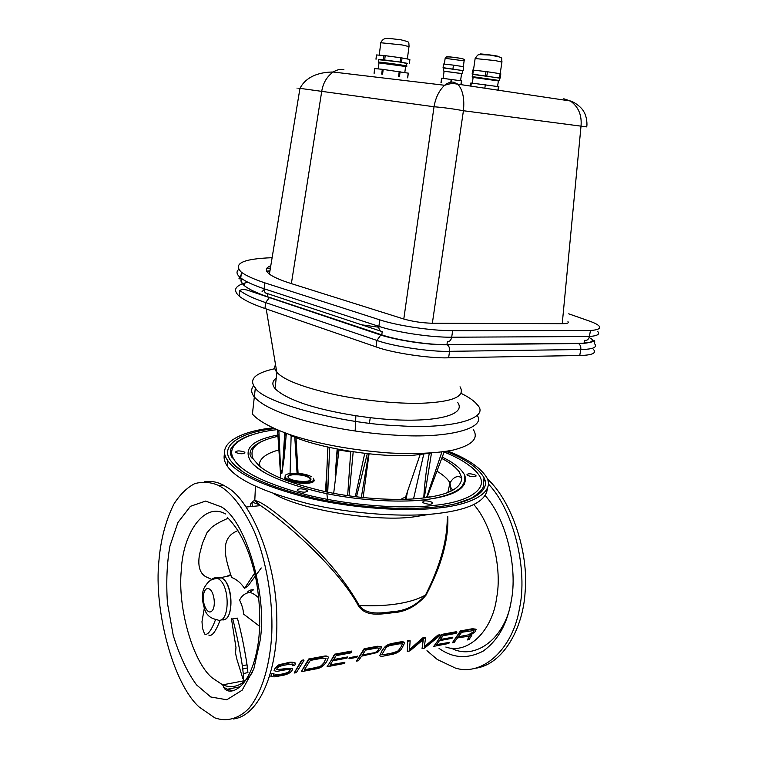 <?xml version="1.0" encoding="UTF-8"?>
<svg xmlns="http://www.w3.org/2000/svg" width="758" height="758" viewBox="0 0 758 758"><rect width="100%" height="100%" fill="white"/><g stroke="black" fill="none" stroke-linecap="round" stroke-linejoin="round"><path stroke-width="1.14" d="M297.07 473.248L294.767 436.959M420.121 454.582L405.549 497.163L401.967 498.565L401.683 499.38M363.205 497.04L369.042 453.871M406.032 499.266L407.273 492.757M423.741 454.175L413.536 498.897M401.967 498.565L401.787 499.38M430.79 453.066L415.896 454.961C382.743 458.761 312.504 447.533 288.751 434.258M477.123 415.327C486.664 427.976 449.011 438.74 396.984 435.253C365.631 433.453 335.159 428.668 305.559 420.88C278.717 413.299 261.643 405.331 254.328 396.965L252.405 414.086C258.734 421.325 273.316 429.056 293.251 435.765C320.35 444.311 351.873 450.015 387.802 452.877C414.114 454.355 437.442 453.246 453.445 449.996C472.168 445.183 478.829 438.437 473.418 429.758M370.245 417.753L369.421 423.191M355.151 431.046L355.872 415.829M277.504 429.985L280.233 468.198C280.441 471.05 280.981 472.831 281.843 473.56L284.184 457.633L286.334 433.405M333.681 493.354L338.987 449.93L350.708 451.995L347.657 495.675M356.468 496.86L367.289 453.691M327.882 447.144L326.812 471.116L326.802 491.989M326.906 493.989L327.712 500.915M337.471 449.191L338.987 449.93M350.793 451.531L353.219 451.901M337.471 449.238L335.226 474.707L337.537 449.2M327.731 492.188L329.683 447.552M364.731 453.407L355.275 496.708M349.05 495.874L353.181 451.929M429.284 453.341C426.366 468.757 424.527 483.623 423.769 497.949M427.038 497.523L444.273 451.654M441.895 451.976L426.527 497.589M424.3 497.883L431.482 453.009M285.055 432.941L282.469 468.264L281.351 473.665L280.469 466.748L278.868 430.553M461.271 393.449C469.136 397.325 474.47 401.096 477.265 404.781C491.08 418.245 451.588 429.559 398.32 425.721C342.038 423.911 262.097 402.204 255.342 387.916C248.368 379.512 254.868 373.097 274.851 368.672M457.68 402.441C466.881 415.261 434.514 422.86 386.978 419.316C358.164 417.156 325.931 411.082 304.479 404.023C289.708 398.869 279.892 393.705 275.021 388.532C271.8 384.619 272.207 381.151 276.225 378.119M378.991 62.914L378.327 62.725C376.773 61.948 412.494 66.903 405.596 66.524M404.81 72.522L405.606 66.496L378.991 62.886M378.649 59.693L400.139 62.014L406.752 63.501C412.096 63.634 382.269 59.408 378.678 59.437L378.649 59.645M409.481 63.71L409.87 59.456L409.311 63.672M401.484 62.222L402.043 57.959L409.87 59.456M376.091 59.181L376.489 54.983M376.622 54.964L383.908 55.514L383.359 59.768M384.676 59.929L385.225 55.666L383.908 55.514M385.225 55.666L400.698 57.75L400.139 62.014M402.043 57.959L400.698 57.75M406.411 66.079C411.746 66.297 381.928 62.08 378.346 62.071L378.327 62.725M374.158 73.308L374.67 68.58L382.316 69.3L381.7 74.076M408.221 73.138L382.316 69.3M497.561 86.526L498.394 80.879L472.547 77.354L498.394 80.907M472.831 74.123L473.409 70.124L472.698 70.068L472.13 74.057L500.09 78.207M473.409 70.124L485.982 71.574L485.395 75.592M486.863 75.791L487.451 71.764L485.982 71.574M487.451 71.764L500.1 73.687L499.503 77.686M500.223 77.809L500.82 73.82L500.1 73.687M499.171 80.481L473.864 76.842L472.139 76.795L472.547 77.354M472.85 74.436L499.541 78.008L499.2 80.32M498.385 90.24L498.906 86.734L498.432 86.649L470.879 82.973L470.405 86.061M444.093 71.233L461.584 73.583M460.57 80.708L461.584 73.526L444.103 71.176M443.809 67.983L462.759 70.532L462.333 73.498M443.79 68.097L443.06 67.652L443.563 64.013L453.464 65.141L463.707 66.704L463.432 70.721L462.74 70.636M443.06 67.652L463.432 70.721M453.464 65.141L452.952 68.798M463.707 66.704L463.185 70.342M461.433 84.716L461.688 80.879L441.62 78.178L440.995 82.631L441.62 78.178M568.708 313.821L589.108 320.966C593.685 322.576 596.821 324.092 598.507 325.495C601.492 328.176 598.811 329.853 590.454 330.526L452.659 330.678C431.747 330.839 397.571 325.741 379.749 319.848L264.769 282.838C253.741 279.152 245.952 275.618 241.404 272.236C232.678 263.623 242.911 258.772 272.113 257.701M270.786 265.755C265.385 267.773 264.921 270.559 269.412 274.121C273.581 277.163 280.896 280.327 291.366 283.615L403.787 319.014C412.75 321.563 422.272 322.984 432.354 323.249L562.237 323.685C567.249 323.685 569.163 323.003 567.96 321.657M432.354 323.249L463.422 110.734C464.645 98.701 462.787 89.851 457.841 84.176L453.701 82.224C450.877 81.693 447.845 82.707 444.614 85.275L444.586 85.294C439.09 90.524 435.575 97.687 434.031 106.755C443.506 107.522 453.303 108.849 463.422 110.734L586.664 126.889C587.308 125.421 587.137 116.732 583.613 111.331C580.495 105.646 571.532 100.805 570.376 100.994C578.525 106.812 582.049 115.292 580.988 126.453L562.237 323.685M380.298 330.99L265.575 292.976M266.683 268.531L270.379 268.247M591.268 338.409C593.902 340.948 591.524 342.578 584.134 343.298L446.983 344.606C428.27 344.918 397.789 340.351 381.776 334.865L267.356 296.662L267.583 293.678C265.177 293.403 264.021 291.764 264.116 288.77C253.106 285.027 245.327 281.417 240.788 277.959C236.667 274.671 235.937 271.857 238.599 269.516M584.134 343.298L584.645 340.323C587.062 340.73 588.653 339.461 589.411 336.514L590.454 330.526M264.769 282.838L264.116 288.77L378.886 326.366C378.716 329.616 379.824 331.369 382.212 331.625L381.776 334.865M563.791 98.767L570.404 101.004L457.823 84.166C453.796 83.787 453.218 82.518 444.586 85.294M269.952 270.852L266.636 271.127M241.527 278.518C240.191 280.64 241.196 283.075 244.55 285.823C248.956 289.3 256.517 292.901 267.252 296.624M244.569 285.69C241.48 283.066 240.551 280.735 241.783 278.698M266.693 271.241L269.924 270.976M589.212 337.329L591.193 339.034M244.843 283.066C234.838 286.022 232.943 290.371 239.168 296.113C244.048 300.121 252.641 304.252 264.968 308.515L376.063 346.899C391.659 352.83 429.9 358.591 448.613 357.804L579.747 355.502C592.026 355.208 596.631 353.219 593.58 349.542M247.894 282.241L244.938 283.037M378.82 327.229L361.623 324.812M262.06 291.688L264.703 288.969M275.552 364.797C274.121 367.061 274.529 369.506 276.784 372.14L276.907 372.273C283.435 379.758 302.385 387.12 333.766 394.359C365.384 401.219 403.01 404.241 425.21 403.085C453.871 401.503 465.478 396.074 460.03 386.798M447.248 519.05C447.002 541.629 439.754 566.946 425.513 594.992L425.968 595.248C441.421 565.894 448.698 539.687 447.788 516.615M250.841 506.571C249.562 501.692 252.802 501.379 260.562 505.633L254.783 500.706C260.629 500.403 281.616 516.179 303.693 537.431C327.153 558.826 345.686 581.538 359.311 605.547C373.675 606.192 386.684 605.576 398.32 603.709C409.86 601.795 418.918 598.886 425.513 594.992C416.616 605.329 405.682 610.882 392.71 611.659C381.151 613.051 366.806 615.553 359.311 605.547L358.525 606.012C366.01 616.974 380.317 614.179 391.981 612.824C405.123 612.199 416.445 606.343 425.968 595.248M246.161 507.026L260.562 505.643C283.928 520.784 338.229 568.017 358.525 606.012M255.446 486.219L254.783 500.706C252.262 500.811 251.504 502.706 252.518 506.41M436.627 644.565L449.598 642.348L436.409 644.869L439.441 640.69L452.033 638.312L452.867 637.175L440.275 639.544L443.032 635.754L456.108 633.318L456.97 632.153L442.037 634.92L437.555 641.088L441.743 634.399L456.676 631.641L456.97 632.153M433.737 646.356L437.555 641.088L433.737 646.356L448.764 643.485L449.598 642.348M440.294 639.515L452.867 637.175M348.926 658.787L349.675 657.65L348.926 658.787L356.791 657.3L357.568 656.134L349.675 657.65M294.151 673.038L301.504 660.332L303.674 659.924L303.949 660.502L301.779 660.9L294.151 673.038L296.321 672.63L303.949 660.502M276.698 669.665L285.671 668.632L292.692 668.783M270.833 676.259L271.724 673.805L273.97 673.417L271.734 673.843L270.824 676.193C272.833 677.102 275.685 677.017 279.389 675.956L280.83 675.681C286.552 674.914 290.286 673.161 292.029 670.442L292.597 668.414L285.681 668.651L279.418 669.826L276.67 669.551L277.021 668.556C277.4 667.049 280.498 665.808 286.316 664.813L292.711 664.027L292.626 665.732L294.815 665.325L295.497 663.411C293.517 662.416 290.769 662.435 287.273 663.477C280.773 664.235 276.528 666.168 274.529 669.257L274.064 670.64L276.471 671.399M273.174 675.141L280.166 674.402C286.041 673.36 289.243 672.156 289.764 670.773L290.229 669.655L289.793 670.839C289.025 672.535 285.861 673.815 280.289 674.667C276.13 675.549 273.752 675.719 273.174 675.16L273.97 673.417M274.121 670.849L274.481 669.153C280.166 662.539 278.394 665.467 286.988 662.88C289.821 661.848 292.597 661.895 295.326 663.023M292.626 665.732L293.147 664.425M308.658 659.024L308.932 659.593L301.286 671.683L308.658 659.024L323.363 656.305C325.864 655.717 327.484 655.945 328.223 657.006M326.764 661.421L328.394 657.404C328.29 656.485 326.707 656.305 323.638 656.864L308.932 659.593M330.137 664.842L344.862 662.312L329.929 665.164L332.79 660.786L347.041 658.096L347.837 656.902L333.577 659.583L336.164 655.613L350.982 652.856L351.797 651.634L334.875 654.77L330.659 661.241L334.591 654.211L351.513 651.084L351.797 651.634M327.068 666.746L330.659 661.241L327.068 666.746L344.075 663.496L344.862 662.312M333.586 659.555L347.837 656.902M364.115 648.753L364.399 649.303L356.45 661.128L364.115 648.753L377.825 646.223L381.435 646.83M356.45 661.128L358.468 660.749L361.557 656.153L377.55 652.458M379.597 655.329L379.72 655.566C380.222 656.409 382.098 656.466 385.348 655.708L393.355 654.107C397.704 652.932 400.641 650.819 402.157 647.768L404.687 642.831C404.526 642.121 402.583 642.111 398.86 642.812L391.744 644.129C386.097 645.882 382.781 648.261 381.795 651.293L379.72 655.566L381.795 651.293C384.856 646.375 386.04 645.001 391.45 643.57L398.566 642.253C401.645 641.562 403.616 641.638 404.488 642.471L404.573 642.623M407.33 651.406L407.7 640.7L407.33 651.406L409.907 650.914L423.296 639.572L422.073 648.583L423.097 639.743M407.7 640.7L409.87 640.292L410.154 640.823L407.994 641.23M409.528 649.559L422.68 637.923L425.266 637.45L425.56 637.971L422.964 638.454L409.5 649.89L410.154 640.823M424.338 646.726L437.868 635.119L439.924 634.74L440.218 635.261L438.162 635.64L424.291 647.076L425.56 637.971M469.903 635.138L471.751 635.403L469.903 635.138L471.078 634.778L469.903 635.138M452.337 642.803L460.419 630.95L460.712 631.461L452.337 642.803L454.137 642.452L457.51 637.895L469.733 636.076L467.241 639.951L469.704 636.028M460.419 630.95L472.442 628.723L476.005 629.206M429.066 496.604L429.606 497.134M437.603 471.58C443.449 475.114 447.571 478.866 449.977 482.827L451.095 491.137M259.141 465.782C259.16 458.685 265.982 453.341 279.617 449.74M284.032 448.698L285.055 448.49M458.353 636.758L468.217 634.901L458.353 636.758L461.66 632.286L474.025 630.523L473.39 631.945L468.226 634.901C469.676 635.062 471.381 634.039 473.333 631.831L473.911 630.381M471.078 634.778L475.162 631.679L476.166 629.415L472.736 629.235L460.712 631.461M467.241 639.951L468.984 639.619L471.751 635.412M422.68 637.923L422.964 638.454M437.868 635.119L438.162 635.64M422.073 648.583L424.651 648.09L440.218 635.261M381.871 654.571L384.808 654.704L381.88 654.609L385.159 649.075C386.409 646.849 388.608 645.57 391.734 645.248L399.258 643.845L402.555 643.921L400.991 646.953L402.555 643.921M384.676 654.457L388.797 653.709L384.808 654.704M388.797 653.709L390.796 653.33C396.946 651.804 399.788 650.459 399.324 649.312L400.158 648.137L399.333 649.331C397.618 651.814 394.823 653.235 390.92 653.576L388.93 653.955M400.158 648.137L400.982 646.934L400.158 648.137M362.352 654.969L372.69 653.017L362.352 654.969L365.602 650.137L377.086 648.005L379.18 648.194L378.564 649.682C377.475 651.605 375.513 652.714 372.69 653.017C374.736 653.102 376.679 651.956 378.507 649.568L379.057 648.005M377.674 652.373L380.658 649.227L381.549 647.048L378.109 646.764L364.399 649.303M334.591 654.211L334.875 654.77M304.394 669.75L315.887 667.561C318.957 665.998 318.606 669.039 324.187 662.454L325.893 658.228L324.187 662.454C322.69 665.401 319.971 667.192 316.01 667.817L304.195 670.063L310.316 660.417L322.387 658.171L326.016 658.475M301.286 671.683L315.214 669.011C319.885 668.547 323.6 666.225 326.357 662.047M277.191 671.313L287.093 669.551L290.238 669.665M301.504 660.332L301.779 660.9M441.743 634.399L442.037 634.92M244.351 452.052L244.862 452.498C243.706 454.137 240.75 454.175 236.003 452.611L235.511 452.175C236.667 450.536 239.613 450.498 244.351 452.052M431.653 502.118L432.591 502.886C431.719 504.667 428.734 504.686 423.646 502.952L422.727 502.194C423.599 500.413 426.574 500.384 431.653 502.118M475.02 474.925L476.005 475.673C475.181 477.104 472.471 477.066 467.875 475.569L466.9 474.83C467.724 473.399 470.424 473.428 475.02 474.925M306.63 490.113L307.293 490.682C306.223 492.605 303.096 492.672 297.922 490.9L297.288 490.331C298.349 488.417 301.466 488.341 306.63 490.113M449.323 485.802L452.943 490.199M429.919 514.246L415.014 516.7C378.46 522.461 300.964 510.2 273.6 493.629M483.992 479.53L485.158 481.311M487.441 488.029C486.56 501.199 469.704 509.717 436.883 513.573C405.767 517.373 352.299 514.341 307.227 503.483C262.457 491.743 235.747 479.179 227.097 465.782C224.178 461.442 223.392 457.292 224.738 453.303M236.884 441.848L239.471 440.625M447.893 451.086C466.644 458.391 479.35 466.833 486.03 476.394C496.016 491.146 474.11 504.62 437.707 508.04C406.582 511.726 353.057 508.627 307.928 497.826C263.102 486.153 236.354 473.703 227.665 460.457C215.869 444.69 238.817 431.387 272.728 427.891M442.198 458.675C449.911 462.683 455.567 467.023 459.159 471.703L461.764 477.758C461.433 488.559 447.646 495.41 420.396 498.319C397.353 500.82 359.984 499.001 326.158 491.857C291.754 483.898 269.251 475.058 258.639 465.346L253.153 458.865C248.643 448.168 257.284 440.578 279.077 436.115M284.923 435.092L286.211 434.903M442.663 457.349C453.9 462.759 461.281 468.728 464.777 475.275C468.463 488.133 454.516 496.367 422.964 499.958C397.666 502.781 355.303 500.365 318.815 491.933C282.327 482.761 259.805 472.821 251.258 462.105C242.532 448.954 251.789 439.839 279.02 434.779M284.999 433.86L286.306 433.69M444.463 452.156C460.258 458.486 471.457 465.715 478.052 473.854C489.99 488.427 469.249 502.232 433.074 505.501C402.886 509.044 350.528 505.757 307.502 495.04C265.063 483.632 240.409 471.504 233.549 458.666C225.05 444.539 246.341 432.97 276.803 429.691M446.064 451.38C465.564 458.988 478.222 467.771 484.021 477.729C491.44 491.582 469.78 503.748 435.746 506.96C405.985 510.437 355.559 507.689 312.059 497.655C268.54 486.702 241.849 474.896 231.976 462.247C217.698 446.254 239.85 432.193 274.415 428.658M222.843 487.991C233.862 495.685 244.351 510.2 254.328 531.548C266.702 561.441 272.984 600.706 271.8 633.053C270.312 663.326 262.628 691.58 249.107 708.171C238.609 719.048 226.443 721.976 214.865 717.883L199.212 707.053C173.25 683.962 153.609 609.982 158.943 560.636C160.724 539.516 165.699 520.68 173.866 504.127C179.93 494.576 186.856 487.754 194.626 483.68C202.651 481.434 210.648 482.031 218.607 485.461L222.843 487.991M204.66 481.756C210.961 480.78 217.167 481.88 223.259 485.073L227.523 487.593C250.614 500.337 276.471 561.043 276.774 617.618C278.394 668.793 260.117 715.751 233.426 718.963M488.285 483.879C514.502 511.233 527.824 571.001 519.486 608.314C513.166 648.052 483.197 676.657 455.444 668.092L437.357 659.536L426.972 650.696M487.261 478.848C511.612 500.536 528.857 552.383 525.123 591.846C523.105 628.894 502.886 664.207 475.977 668.177M258.857 597.996C255.285 594.746 252.243 592.889 249.733 592.434C245.147 593.107 241.774 595.665 239.613 600.109C242.266 605.737 243.526 610.351 243.403 613.961L259.767 626.421M247.279 592.491C248.624 590.52 250.68 589.629 253.447 589.838L249.733 592.434M232.697 618.869L237.387 618.121C241.139 631.926 244.36 647.484 247.032 664.794L247.923 672.554L243.271 673.616L242.352 665.856C239.632 648.45 236.411 632.778 232.697 618.869M242.352 665.856L247.032 664.794M231.389 618.357L235.975 647.54L235.7 650.771C234.971 649.985 235.359 652.79 236.847 659.166L242.797 678.353L243.621 679.443L243.271 673.616M204.253 608.522L201.988 621.655L202.528 628.278L204.565 634.001C207.54 635.659 211.217 630.855 215.585 619.58M220.19 620.035C215.717 631.689 211.937 636.701 208.829 635.081M228.13 518.254C220.531 521.485 214.94 524.612 211.349 527.653L206.877 532.865L202.462 543.278L199.525 554.42C197.63 565.648 199.667 573.048 205.636 576.639L211.69 579.425M230.764 574.536L226.651 576.393M237.121 530.922L237.652 530.212M237.889 530.572L234.677 532.154C218.844 540.899 226.699 561.65 231.541 577.397C236.799 579.463 241.12 583.129 244.502 588.379L254.679 573.057M261.254 567.95L248.122 585.839L244.502 588.379M215.935 578.43L221.317 577.852C233.132 581.992 234.629 623.247 221.668 619.447M216.352 577.909L221.118 577.558L222.966 578.667C234.231 586.72 233.492 623.787 221.412 619.589M293.374 474.12C288.921 474.565 287.225 475.702 288.286 477.559C291.11 481.785 313.291 483.149 310.799 478.497C308.004 475.512 302.196 474.053 293.374 474.12M288.542 477.824L288.504 477.767C287.851 476.1 289.537 475.077 293.554 474.707C301.646 474.603 307.18 475.929 310.164 478.668M310.287 478.904L309.908 480.335M313.177 478.203C318.36 484.589 287.49 482.789 285.359 477.038C282.374 471.978 304.1 472.139 311.405 476.744M285.254 475.768L284.837 478.08C287.585 483.85 318.256 485.67 313.708 479.283M291.148 435.386L290.068 473.504M405.549 497.163L405.142 499.295M255.342 387.916L254.328 396.965C250.983 392.701 250.794 388.939 253.769 385.68M368.596 453.824L361.32 497.409M407.349 58.972L408.988 46.589L402.024 44.93L380.8 42.751M382.582 74.18L383.188 69.414M399.22 71.574L398.594 76.35M408.211 73.109L407.586 77.828M399.485 76.482L400.11 71.707M498.025 56.48C501.095 56.149 473.03 52.662 481.766 54.453M500.185 73.697L501.919 62.09L495.467 60.621L475.143 58.527M484.826 88.212L485.328 84.735M498.432 86.649L497.911 90.174M470.879 86.128L471.324 83.02M462.967 58.916C464.427 58.565 441.488 55.656 447.637 56.964M463.309 66.638L464.133 60.867L445.145 58.319M451.209 79.344L450.802 82.224M451.332 82.148L451.711 79.41M461.433 80.831L460.892 84.631M461.148 84.678L461.688 80.879M441.222 82.65L441.848 78.207M454.336 82.319L453.701 82.224M291.366 283.615L321.724 91.358L434.031 106.755L403.787 319.014M300.007 88.26C295.269 87.653 295.26 87.682 299.969 88.345L321.724 91.358C323.041 83.077 326.85 76.634 333.141 72.019C336.865 69.774 340.446 68.94 343.876 69.518M381.7 334.856L380.743 335.045L248.378 290.485C244.862 289.253 241.992 289.234 239.774 290.428C244.663 294.35 253.286 298.406 265.632 302.603L269.232 297.771L270.161 297.619L381.7 334.856C395.809 340.02 430.099 345.155 446.936 344.606L447.457 341.365C449.57 341.782 450.982 340.399 451.692 337.215C430.857 337.462 396.709 332.364 378.886 326.366L379.749 319.848M597.503 331.312C600.459 334.06 597.768 335.794 589.411 336.514L451.692 337.215L452.659 330.678M270.161 297.619L267.356 296.662M578.051 343.355L578.477 343.535C580.315 344.795 581.083 346.794 580.77 349.523C593.05 349.286 597.655 347.363 594.585 343.762C594.859 341.185 594.651 340.2 593.969 340.806C591.088 340.674 599.161 342 578.477 343.535L447.353 344.805C449.115 346.179 449.854 348.348 449.57 351.324L580.77 349.523L579.747 355.502M446.936 344.606L447.353 344.805C428.137 345.098 397.562 340.408 380.743 335.045L376.925 340.437C392.559 346.264 430.847 352.025 449.57 351.324L448.613 357.804M242.058 278.887L241.575 279.086M264.968 308.515L265.632 302.603L376.925 340.437L376.063 346.899M473.835 504.553C492.776 525.986 502.232 569.997 496.613 597.901C492.662 630.192 468.226 654.912 445.837 647.048M233.18 690.756L227.514 689.193L223.553 687.241M472.442 628.723L472.736 629.235M398.566 642.253L398.86 642.812M391.45 643.57L391.744 644.129M377.825 646.223L378.109 646.764M323.363 656.305L323.638 656.864M286.988 662.88L287.273 663.477M261.927 441.279L263.017 440.957M220.834 506.676C244.891 518.434 268.01 594.12 260.032 640.993L253.807 668.992L242.153 690.197L226.784 699.767L210.762 696.981L196.54 684.881C187.359 672.393 179.58 655.86 173.212 635.289L167.433 603.112C166.068 582.021 166.902 563.005 169.934 546.054L177.941 522.461L190.419 506.325L205.598 501.076L220.834 506.676M252.66 672.062C243.725 685.128 233.729 689.392 222.653 684.853L212.079 677.785C192.74 661.734 177.429 607.224 181.323 570.13C182.868 533.281 204.186 501.682 225.486 513.943M480.97 491.023L481.652 491.715M485.272 495.723C506.846 519.505 517.733 569.22 511.28 600.658C507.472 623.483 498.11 640.302 483.178 651.103C467.591 659.214 452.877 658.304 439.034 648.365M511.328 600.327C506.117 637.563 475.238 661.393 451.019 648.033M242.749 669.011L247.421 667.94M221.317 577.852L217.66 578.345C212.022 579.349 209.568 578.979 204.215 587.801C201.467 593.552 201.836 601.321 205.323 611.09C207.398 615.818 211.292 618.67 216.987 619.665C229.257 625.843 230.887 587.706 219.27 579.358L217.66 578.345C215.3 577.236 213.093 577.833 211.037 580.126M209.928 589.298C214.514 592.945 216.039 607.575 211.804 611.081C207.758 615.164 202.348 604.496 203.343 595.617C204.376 589.421 206.574 587.308 209.928 589.298M295.99 437.461L298.074 473.314M280.811 478.232L277.551 430.004M325.419 491.705L326.812 471.135M327.949 447.163L326.812 471.116M337.149 449.124L335.226 474.707M285.122 432.97L282.469 468.264L284.762 432.837M375.959 59.171L376.499 54.955M406.44 65.889L406.752 63.464M378.346 62.071L378.678 59.437M409.083 46.295C408.439 41.207 410.552 42.41 400.963 39.804C385.68 38.137 384.306 36.915 380.838 42.439L379.227 55.163M374.67 68.58L374.073 73.299M408.325 73.138L407.7 77.856M379.019 62.706L378.223 68.912M472.168 74.057L472.746 70.058M472.518 76.748L472.878 74.265M473.466 70.134L475.181 58.271C479.179 54.102 474.716 54.377 489.659 55.05C505.368 57.883 500.773 57.229 501.995 61.843M470.879 82.973L470.434 86.061M473.144 77.344L472.31 83.134M443.392 70.949L443.828 67.841M444.349 64.108L445.173 58.139C445.098 56.67 448.859 56.537 456.477 57.75C463.413 58.612 465.999 59.598 464.209 60.706M444.122 71.053L443.108 78.358M269.412 274.121L299.969 88.345C307.123 74.663 322.652 72.076 333.141 72.019L444.614 85.275M241.404 272.236L240.788 277.959C238.287 279.873 238.4 278.811 241.129 274.784M266.788 268.37L270.398 268.095M244.853 282.98L244.55 285.823M276.907 372.273L275.021 388.532M266.2 308.942L276.784 372.14M239.774 290.428L239.168 296.113M228.357 690.983L227.514 689.193L240.049 686.776M447.845 492.529L449.977 482.827M244.862 452.498L244.796 453.142M432.591 502.886L432.477 503.672M476.005 475.673L475.91 476.27M307.293 490.682L307.189 491.506M464.597 484.419L463.517 483.964M227.097 465.782L227.665 460.457M461.764 477.758C460.305 477.114 455.425 473.759 450.006 482.874M258.639 465.346C258.108 463.498 258.885 464.133 260.979 467.26M458.514 470.86L454.781 467.004M266.844 439.413C258.573 442.312 253.219 445.95 250.775 450.318C250.007 452.611 249.808 454.184 250.197 455.056L251.438 457.718L253.153 458.865M421.694 500.233C441.876 497.712 455.179 493.25 461.613 486.844C465.573 480.515 464.086 481.519 464.635 478.961L464.777 475.275M252.007 462.977L254.214 465.128C254.243 465.052 255.806 467.023 264.267 472.395M477.521 473.144L477.227 472.755C475.067 470.604 478.573 473.172 470.926 466.682M251.978 434.855C238.069 438.588 229.911 447.94 230.394 450.925L230.498 454.298L232.024 457.472L233.549 458.666M456.401 503.539L471.097 498.366C478.298 493.846 482.391 489.914 483.377 486.57L484.021 477.729M234.146 464.645L242.797 471.618M227.608 517.667C227.751 518.169 230.536 519.893 237.68 530.249C244.938 542.33 250.557 554.884 255.863 578.449C259.729 599.322 260.686 619.656 258.724 639.439C255.882 660.9 250.093 676.269 241.357 685.545C234.772 691.542 229.229 692.679 224.738 688.956L222.653 684.853L245.497 680.504M223.259 485.073L218.607 485.461M221.118 577.558L231.029 575.474M284.724 477.9L285.359 477.038M284.837 478.08L284.629 479.795"/></g></svg>
